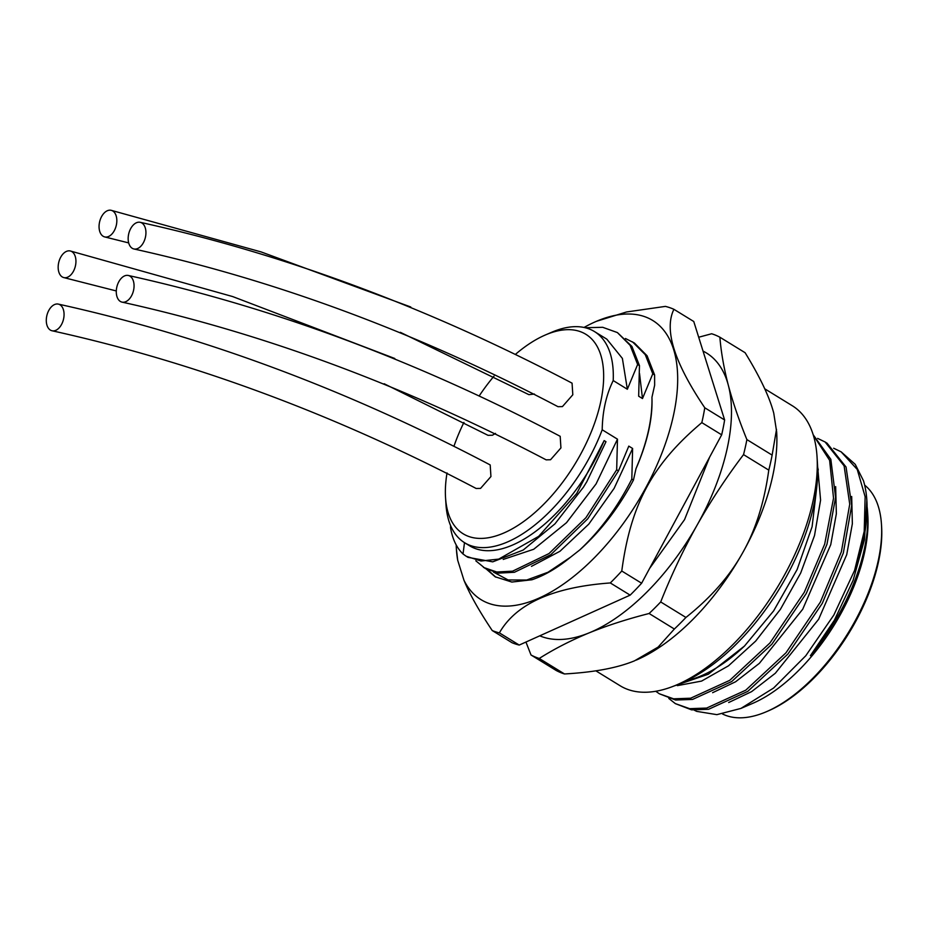 <?xml version="1.0" encoding="UTF-8"?>
<svg xmlns="http://www.w3.org/2000/svg" width="928" height="928" viewBox="0 0 928 928"><rect width="100%" height="100%" fill="white"/><g stroke="black" fill="none" stroke-linecap="round" stroke-linejoin="round"><path stroke-width="1.39" d="M766.319 711.753L768.21 710.941A132.855 66.619 -58.4 0 0 853.992 624.498A132.855 66.619 -58.4 0 0 881.6 526.489L881.472 524.436A134.908 67.651 121.6 0 1 853.435 623.976A134.908 67.651 121.6 0 1 766.319 711.753A134.908 67.651 121.6 0 1 724.524 714.896A134.908 67.651 121.6 0 1 722.552 713.992M864.652 485.112A134.908 67.651 121.6 0 1 881.472 524.436M854.607 570.349A150.661 75.551 -58.4 0 0 866.856 500.389L864.467 539.644L853.134 580.29L834.376 620.24L810.399 655.69A138.875 69.635 -58.4 0 0 867.599 512.117L867.842 516.061A134.908 67.651 121.6 0 1 752.701 703.378L740.95 708.412L773.592 688.042L805.782 655.748L833.843 615.044L854.607 570.349L864.212 531.35L865.14 496.724L857.24 469.44L841.139 451.843L833.669 448.236M694.248 710.164L696.638 711.358L716.868 714.653L740.95 708.412M668.81 698.459L675.329 703.61L689.643 708.667L706.66 708.064L745.776 690.177L785.958 652.836L820.306 602.179L841.371 551.777L849.735 504.171L844.097 465.844L825.108 441.995L817.638 438.387M655.771 691.279L659.298 693.761L673.612 698.819L690.629 698.216L729.756 680.328L769.95 642.965L804.274 592.319L824.679 544.133L833.53 498.22L829.62 460.311L813.311 435.128M817.614 466.506L820.584 500.122L814.517 535.526L800.702 573.005L780.448 609.267L755.636 641.132L728.515 665.805L701.591 681.082L677.382 685.63M835.664 486.62L836.348 513.787L830.746 544.666L802.72 609.232L759.371 663.334L735.602 681.767L712.623 692.694M851.684 496.503L852.356 523.728L846.73 554.666L818.647 619.254L775.332 673.241L751.61 691.627L728.689 702.519M867.599 512.117A138.875 69.635 -58.4 0 0 867.181 507.43M866.856 500.389A150.661 75.551 -58.4 0 0 863.458 480.716L855.245 464.348L841.139 451.843M825.108 441.995L827.068 443.201L846.058 467.051L851.695 505.377L843.343 552.984L822.266 603.386L787.918 654.043L747.736 691.383L708.621 709.27L691.604 709.874L675.329 703.61M816.733 487.409L812.104 526.71L797.117 569.548L773.639 610.891L744.511 646.016A138.875 69.635 121.6 0 1 744.384 646.132L708.354 674.204L673.925 686.036M813.195 434.768L830.838 459.337L835.594 497.466L826.976 544.237L806.235 593.526L771.887 644.194L731.705 681.546L692.578 699.422L675.572 700.025L659.298 693.761M744.384 646.132A138.875 69.635 121.6 0 1 686.558 680.584M817.649 467.329A138.875 69.635 121.6 0 1 818.276 469.962L817.649 467.584M764.742 388.809L792.28 405.733A164.349 82.418 121.6 0 1 817.034 456.669L817.464 463.478A157.505 78.984 121.6 0 1 683.031 682.161L676.756 684.864A164.349 82.418 121.6 0 1 625.843 688.68A164.349 82.418 121.6 0 1 620.136 685.757L595.834 670.816M817.034 456.669A164.349 82.418 121.6 0 1 676.756 684.864M698.691 337.235L711.648 333.755A184.892 92.719 121.6 0 1 719.873 337.212L745.114 352.721C760.113 377.174 769.66 397.335 773.766 413.227L776.655 431.845A164.349 82.418 121.6 0 1 742.493 553.1A164.349 82.418 121.6 0 1 636.376 660.04A164.349 82.418 121.6 0 1 636.225 660.098M776.504 429.386L772.131 455.114L746.889 439.594C739.094 420.5 732.911 402.404 728.341 385.306A164.349 82.418 -58.4 0 0 703.03 351.097M719.873 337.212C721.102 352.304 723.921 368.335 728.341 385.306A164.349 82.418 121.6 0 1 697.067 525.178C683.344 549.759 671.222 575.348 660.701 601.947L685.931 617.456C710.732 597.713 729.594 576.253 742.493 553.1C755.52 530.213 764.278 502.547 768.778 470.125A184.892 92.719 -58.4 0 0 772.131 455.114M768.778 470.125L743.537 454.616C726.392 477.224 710.906 500.749 697.067 525.178A164.349 82.418 121.6 0 1 589.129 632.873C570.906 640.413 554.283 648.939 539.249 658.451A184.892 92.719 121.6 0 1 531.025 654.994L525.944 642.048M531.025 654.994L556.255 670.515A184.892 92.719 -58.4 0 0 564.491 673.96C594.059 672.29 617.41 667.905 634.566 660.806L658.103 647.094L674.354 629.022A184.892 92.719 -58.4 0 0 685.931 617.456M564.491 673.96L539.249 658.451M674.354 629.022L649.113 613.501C627.444 618.999 607.457 625.449 589.129 632.873A164.349 82.418 -58.4 0 1 539.771 635.819M743.537 454.616A184.892 92.719 -58.4 0 0 746.889 439.594M649.113 613.501A184.892 92.719 -58.4 0 0 660.701 601.947M596.495 321.297L626.516 311.982L665.388 306.391A184.892 92.719 121.6 0 1 673.914 309.314L693.761 321.506L724.629 419.978A184.892 92.719 121.6 0 1 721.671 434.826L641.619 583.225A184.892 92.719 121.6 0 1 630.147 595.138L519.228 645.064A184.892 92.719 121.6 0 1 512.07 642.744L492.223 630.541C478.999 610.74 469.58 593.978 463.965 580.267L457.701 560.268L456.379 548.947A163.885 82.186 -58.4 0 0 457.701 560.268M463.965 580.267A163.885 82.186 -58.4 0 0 649.391 480.924A163.885 82.186 -58.4 0 0 596.263 321.39A163.885 82.186 -58.4 0 0 584.025 327.456M456.193 544.945A163.885 82.186 -58.4 0 0 456.379 548.947M625.46 338.5L634.369 343L647.071 355.749L654.6 374.912L654.646 385.224L651.955 397.265A125.872 63.116 -58.4 0 1 651.966 397.845C652.709 418.772 647.384 442.401 635.982 468.733L633.441 480.089C618.721 507.744 600.822 531.036 579.756 549.944L570.639 557.113C557.461 567.936 544.55 575.488 531.93 579.768L511.85 582.053L495.169 576.787L486.481 569.224M673.914 309.314C663.914 329.66 674.204 362.488 704.781 407.786A184.892 92.719 121.6 0 1 701.823 422.623C652.372 464.22 630.657 504.484 621.772 571.022A184.892 92.719 121.6 0 1 610.299 582.946C553.042 587.111 516.061 603.757 499.38 632.873A184.892 92.719 121.6 0 1 492.223 630.541M704.781 407.786L724.629 419.978M701.823 422.623L721.671 434.826M621.772 571.022L641.619 583.225M610.299 582.946L630.147 595.138M499.38 632.873L519.228 645.064M651.966 397.845C652.338 416.695 648.196 437.366 639.554 459.87L635.982 468.733M633.441 480.089L631.817 479.08L632.618 448.479L628.79 446.124L618.489 470.89L616.679 469.777L617.48 439.176L602.202 429.78C602.516 411.313 606.181 394.899 613.211 380.561A123.946 62.153 -58.4 0 0 594.454 331.551A123.946 62.153 -58.4 0 0 590.162 329.347A123.946 62.153 -58.4 0 0 551.754 332.236L545.478 334.927A117.102 58.719 -58.4 0 0 515.956 353.916M594.454 331.551L606.831 339.161L622.386 358.417L627.351 389.25L613.211 380.561M627.351 389.25L637.64 364.484L639.462 365.609L638.661 396.198L642.489 398.553L652.778 373.798L654.6 374.912M450.567 525.538L450.521 527.684C452.47 539.064 456.634 547.833 463.026 554.004L464.487 542.648M570.639 557.113L548.054 572.228L526.698 580.023L508.103 579.965L493.476 572.089M487.873 569.954L495.796 577.158M631.817 479.08C617.63 507.082 600.277 530.7 579.756 549.944M632.618 448.479L614.127 488.36L588.781 524.134L559.955 551.278L531.466 566.358M618.489 470.89L587.76 518.798L550.814 554.689L514.437 572.274L498.591 573.121L485.309 568.539L475.832 560.825M616.679 469.777L585.939 517.673L548.993 553.575L512.616 571.161L496.77 571.996L483.488 567.426M617.48 439.176L596.078 483.917L566.509 522.684L533.728 549.26L503.22 559.433M447.029 472.944A117.102 58.719 -58.4 0 0 445.533 497.512L445.962 504.333A123.946 62.153 -58.4 0 0 464.638 542.741A123.946 62.153 -58.4 0 0 468.93 544.945A123.946 62.153 -58.4 0 0 602.202 429.78M466.216 556.243L468.025 557.357L492.733 561.846L523.206 550.037L554.979 523.833L583.503 487.096L586.763 481.783L605.984 441.705L604.163 440.591A123.946 62.153 121.6 0 1 469.684 545.838L464.638 542.741M583.178 487.606L587.041 481.319M604.163 440.591L576.717 493.534L538.681 536.349L498.754 559.097L481.017 561.011L466.204 556.255L463.026 554.004M468.025 557.368L467.422 556.997M445.533 497.512A117.102 58.719 -58.4 0 0 467.236 535.885A117.102 58.719 -58.4 0 0 579.13 456.97A117.102 58.719 -58.4 0 0 581.763 332.201A117.102 58.719 -58.4 0 0 545.478 334.927M494.009 376.153A117.102 58.719 -58.4 0 0 479.625 395.282M463.93 422.414A117.102 58.719 -58.4 0 0 454.117 445.788M58.429 304.129C203.499 336.156 347.42 389.76 490.193 464.94L490.935 476.551L480.565 488.383L476.145 488.476C335.982 414.804 194.578 362.233 51.922 330.739A13.7 8.514 -76.3 0 0 55.622 330.391A13.7 8.514 -76.3 0 0 63.951 316.61A13.7 8.514 -76.3 0 0 58.429 304.129A13.7 8.514 -76.3 0 0 54.729 304.477A13.7 8.514 -76.3 0 0 46.4 318.258A13.7 8.514 -76.3 0 0 51.922 330.739M495.506 433.388L492.443 435.232L488.024 435.325L384.157 383.751M534.424 394.04L528.914 394.667L400.339 332.317M140.302 222.337C285.36 254.365 429.281 307.98 572.066 383.16L572.808 394.771L562.426 406.592L558.018 406.696C417.855 333.024 276.451 280.442 133.794 248.948A13.7 8.514 -76.3 0 0 137.483 248.6A13.7 8.514 -76.3 0 0 145.824 234.819A13.7 8.514 -76.3 0 0 140.302 222.337A13.7 8.514 -76.3 0 0 136.602 222.685A13.7 8.514 -76.3 0 0 128.273 236.466A13.7 8.514 -76.3 0 0 133.794 248.948M128.424 275.5C273.482 307.528 417.403 361.131 560.187 436.311L560.93 447.922L550.548 459.743L546.14 459.847C405.977 386.176 264.561 333.593 121.916 302.099A13.7 8.514 -76.3 0 0 125.605 301.751A13.7 8.514 -76.3 0 0 133.945 287.97A13.7 8.514 -76.3 0 0 128.424 275.5A13.7 8.514 -76.3 0 0 124.723 275.836A13.7 8.514 -76.3 0 0 116.394 289.617A13.7 8.514 -76.3 0 0 121.916 302.099M67.5 277.24A13.7 8.514 -76.3 0 0 75.829 263.459A13.7 8.514 -76.3 0 0 70.308 250.978A13.7 8.514 -76.3 0 0 66.619 251.326A13.7 8.514 -76.3 0 0 58.278 265.106A13.7 8.514 -76.3 0 0 63.8 277.588A13.7 8.514 -76.3 0 0 67.5 277.24M108.379 236.582A13.7 8.514 -76.3 0 0 116.719 222.801A13.7 8.514 -76.3 0 0 111.198 210.32A13.7 8.514 -76.3 0 0 107.497 210.668A13.7 8.514 -76.3 0 0 99.168 224.448A13.7 8.514 -76.3 0 0 104.69 236.918A13.7 8.514 -76.3 0 0 108.379 236.582M585.266 327.735L602.678 327.294L617.398 332.572L630.112 345.32L637.64 364.484M617.41 332.572L631.922 346.446L639.462 365.609M639.52 373.462L642.489 398.553M632.548 341.887L645.25 354.635L652.778 373.798M709.618 457.156L684.539 519.645L649.565 568.481M595.254 610.844L591.832 612.387M70.308 250.978L232.696 296.577L394.783 358.498M63.8 277.588L116.29 290.951M111.198 210.32L261.058 251.906L410.768 306.994M104.69 236.918L128.679 242.904"/></g></svg>
